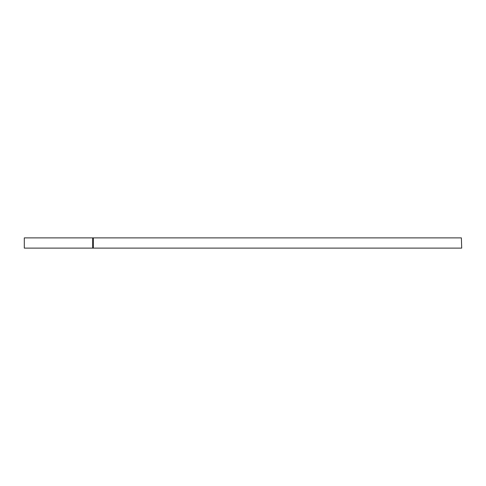 <?xml version="1.0" encoding="UTF-8"?>
<svg xmlns="http://www.w3.org/2000/svg" width="486" height="486" viewBox="0 0 486 486"><rect width="100%" height="100%" fill="white"/><g stroke="black" fill="none" stroke-linecap="round" stroke-linejoin="round"><path stroke-width="0.73" d="M92.68 247.216L92.68 248.115L24.3 248.115L24.3 237.885L92.68 237.885L92.68 247.216M92.68 248.115L461.7 248.115L461.384 237.885L92.68 237.885M92.68 247.666L93.002 247.666L93.002 237.885M93.318 237.885L93.318 248.115"/></g></svg>
